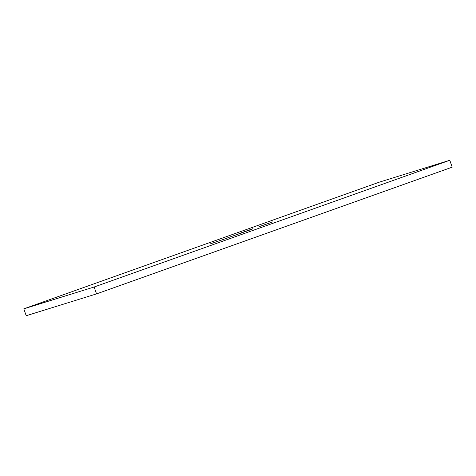 <?xml version="1.0" encoding="UTF-8"?>
<svg xmlns="http://www.w3.org/2000/svg" width="476" height="476" viewBox="0 0 476 476"><rect width="100%" height="100%" fill="white"/><g stroke="black" fill="none" stroke-linecap="round" stroke-linejoin="round"><path stroke-width="0.71" d="M449.79 160.275L452.2 167.159L96.545 293.888L26.21 315.725L23.8 308.841L379.455 182.112L449.79 160.275L94.135 287.004L96.545 293.888M94.135 287.004L23.8 308.841M209.886 244.01L227.831 237.893L209.886 244.01M227.766 237.75L243.206 232.413L227.766 237.75M258.92 226.737L272.718 221.893L258.92 226.737M251.066 229.61L253.059 228.623L238.827 233.698L251.066 229.61M229.087 237.292L228.099 237.649M270.076 222.839L260.836 226.1M253.101 228.736L246.003 231.3M262.002 225.701L262.49 225.529M262.478 225.499L263.704 225.106M263.698 225.077L265.239 224.559M265.227 224.535L270.041 222.822M261.247 225.916L261.592 225.844M261.58 225.808L261.99 225.672M245.991 231.259L249.257 230.217M249.24 230.176L250.578 229.771M250.566 229.735L251.578 229.432M251.566 229.402L251.144 229.42"/></g></svg>

